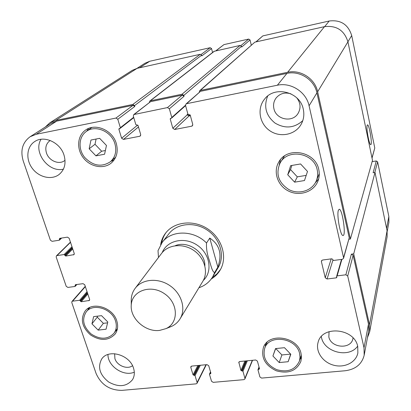 <?xml version="1.0" encoding="UTF-8"?>
<svg xmlns="http://www.w3.org/2000/svg" width="411" height="411" viewBox="0 0 411 411"><rect width="100%" height="100%" fill="white"/><g stroke="black" fill="none" stroke-linecap="round" stroke-linejoin="round"><path stroke-width="0.62" d="M217.851 267.109L214.753 272.354C212.6 273.099 210.73 264.951 209.23 260.065C207.108 254.09 206.204 248.403 206.517 243.004L209.759 238.082L217.851 267.109C222.361 254.27 219.664 244.596 209.759 238.082M206.517 243.004C193.915 229.929 171.284 229.826 162.196 242.413L158.014 250.653L158.482 257.486M161.615 243.189C162.314 239.202 163.84 235.595 166.198 232.379M220.604 269.292L216.931 273.896L212.256 277.543M160.644 244.663C161.359 240.301 163.054 236.397 165.731 232.955C174.618 221.426 194.043 219.51 208.11 229.158C222.274 238.663 227.673 257.425 220.239 269.94C218.036 273.7 215.035 276.716 211.244 278.997M162.196 242.413L168.895 233.782C176.925 223.224 194.609 221.437 207.396 230.211C220.275 238.848 225.151 255.94 218.308 267.309L212.759 276.721L214.753 272.354M204.868 265.891C205.485 252.246 187.627 240.127 175.178 245.742M167.375 327.891L171.567 326.401C175.194 324.669 178.03 322.142 180.069 318.828L202.808 281.33C208.618 271.948 204.514 257.646 193.704 250.391C182.972 243.024 168.161 244.499 161.595 253.366L135.147 288.352C132.825 291.471 131.525 295.036 131.253 299.049L131.253 301.772M180.069 318.828C186.24 308.887 181.626 293.5 169.825 285.583C158.112 277.543 142.108 278.941 135.147 288.352M159.638 330.398L165.957 328.636C179.037 322.835 178.379 302.876 164.364 293.634C150.596 284.027 131.808 290.788 131.253 305.085C129.948 318.504 145.597 332.401 159.638 330.398M367.182 125.257L367.506 124.862C369.268 124.302 372.649 144.949 370.743 144.626C369.242 145.294 366.026 127.831 367.182 125.257M338.407 210.211L339.203 209.281C342.368 208.701 346.339 236.068 342.995 235.488C340.436 236.197 336.522 214.681 338.407 210.211M372.027 158.132L374.786 148.011L351.698 35.562C348.22 24.485 340.724 19.63 329.216 21.007L262.855 35.885L255.848 41.932M387.203 231.46L388.914 222.274L388.852 216.535L377.622 161.821L376.281 160.953L372.119 161.646M212.559 52.505L211.542 48.565L210.201 47.697L149.768 61.249L145.021 63.217L136.955 68.38M251.285 45.118L250.027 39.949L248.67 39.071L223.954 44.609L215.77 50.846M284.489 347.696L290.818 354.292L288.137 361.716L279.208 362.553L272.919 356.013L275.519 348.585L284.489 347.696M272.919 356.013L275.683 348.564M275.76 348.559L281.9 354.95L290.639 354.107M279.208 362.553L281.9 354.95M288.137 361.716L290.685 354.154M101.553 315.669L107.79 321.993L106.059 329.216L98.152 330.12L91.956 323.853L93.621 316.624L101.553 315.669M97.489 316.157L97.258 317.158L103.356 323.339L107.584 322.846M91.956 323.853L97.258 317.158M98.152 330.12L103.356 323.339M99.642 138.332L106.464 145.468L104.574 154.233L95.943 155.861L89.166 148.803L90.975 140.033L99.642 138.332M96.092 139.031L94.998 144.276L101.661 151.233L105.375 150.524M89.166 148.803L94.998 144.276M95.943 155.861L101.661 151.233M300.575 163.958L307.505 171.444L304.479 180.542L294.61 182.16L287.726 174.752L290.659 165.648L300.575 163.958M291.861 165.443L290.536 169.558L297.302 176.848L306.2 175.374M287.726 174.752L290.536 169.558M294.61 182.16L297.302 176.848M115.532 321.083C112.023 308.615 92.963 302.707 86.228 311.892C81.604 319.404 83.263 326.791 91.216 334.051C100.305 339.83 107.908 339.548 114.032 333.193C116.436 329.725 116.94 325.692 115.532 321.083M88.457 308.163L87.99 309.755M115.655 330.963L117.084 330.11M116.796 320.934C118.306 325.897 117.772 330.244 115.188 333.984C108.581 340.863 100.361 341.181 90.533 334.929C81.933 327.079 80.145 319.095 85.164 310.973C92.449 301.083 113.02 307.474 116.796 320.934M299.573 353.45C296.444 337.827 269.344 333.855 264.746 348.138C262.424 357.513 266.41 364.685 276.706 369.653C287.721 372.69 295.293 369.828 299.424 361.069L300.03 357.329L299.573 353.45M265.403 344.043L265.383 346.53M299.943 359.409L301.494 357.478M301.001 353.311L301.494 357.478L300.852 361.49C296.398 370.984 288.214 374.087 276.3 370.799C265.167 365.42 260.867 357.668 263.405 347.531C268.393 332.139 297.636 336.445 301.001 353.311M284.34 156.072L280.148 162.926C275.432 173.884 278.411 182.808 289.087 189.697C298.987 194.829 311.99 190.822 316.172 181.133C317.718 177.537 318.063 173.766 317.194 169.825C314.163 152.907 287.762 148.15 280.148 162.926M316.172 181.133L319.28 173.709M280.492 159.627L279.239 164.693M315.268 182.905L318.659 178.908M318.777 169.558C319.701 173.781 319.347 177.824 317.703 181.683C313.218 192.204 299.136 196.566 288.414 191.012C277.6 185.633 272.914 171.788 278.807 162.021C287.078 146.141 315.52 151.32 318.777 169.558M114.931 143.84C111.571 131.366 95.239 124.415 86.218 131.541C78.614 136.95 77.998 149.306 84.717 157.464C93.127 166.034 101.717 167.441 110.492 161.672C115.373 157.084 116.852 151.14 114.931 143.84M88.576 128.458L86.644 131.232M110.888 161.333L114.022 160.09M116.313 143.573C118.378 151.433 116.796 157.834 111.556 162.787C104.045 169.399 90.821 167.205 83.685 158.281C76.41 149.46 77.088 136.082 85.344 130.251C95.095 122.596 112.696 130.123 116.313 143.573M309.077 105.786C306.287 92.033 290.993 82.123 277.379 85.221L186.625 103.685L185.978 104.004L185.561 105.524L187.955 114.263L190.216 115.101L192.749 124.389L192.399 125.817L191.69 126.192L174.696 129.486L172.82 128.263L170.231 119.067L170.39 118.471L171.628 118.075L171.788 117.479L169.358 108.812L167.467 107.579L133.765 114.571L133.323 116.118L135.835 124.631L138.029 125.458L140.69 134.51L140.305 135.974L139.714 136.262L123.434 139.416L121.599 138.219L118.892 129.254L119.056 128.648L120.182 128.319L120.351 127.713L117.803 119.262L115.953 118.06L36.26 134.269L30.137 136.729C22.482 142.422 20.175 150.483 23.216 160.906L50.409 240.219L52.105 241.329L59.276 240.214L59.708 238.354L67.435 237.147L69.151 238.262L74.232 253.438L74.011 254.625L65.709 256.063L64.131 254.532L56.99 255.596L56.41 255.878L56.184 257.07L66.217 286.333L67.887 287.423L74.966 286.472L75.408 284.695L83.048 283.662L84.728 284.761L89.624 299.378L89.464 300.436L81.188 301.756L79.647 300.266L72.588 301.171L71.951 301.499L71.781 302.568L96.102 373.517C101.116 384.696 109.706 390.311 121.877 390.373L196.17 383.848L197.059 383.288L197.11 382.528L195.035 375.649L193.047 374.837L190.812 367.434L190.874 366.638L191.752 366.088L207.031 364.634L208.716 365.733L210.915 373.198L209.482 374.334L211.526 381.254L213.201 382.348L243.918 379.651L244.899 378.993L244.925 378.305L242.958 371.277L240.918 370.45L238.827 362.158L239.798 361.51L255.688 359.995L257.409 361.12L259.495 368.749L257.98 369.905L259.916 376.979L261.622 378.094L345.101 370.758C355.53 369.386 361.891 364.197 364.182 355.186L364.007 347.788L347.711 276.002L345.857 274.795L337.133 275.884L336.655 276.264L336.804 277.466L336.332 277.846L327.069 278.997L325.235 277.8L321.412 261.627L321.438 260.918L322.599 260.019L331.913 258.791L333.568 260.466L342.332 259.315L343.545 258.339L343.555 257.697L309.077 105.786L316.922 92.855L349.227 237.779L343.545 258.339M133.534 368.199C134.859 372.51 134.505 376.353 132.465 379.743C126.547 386.756 118.604 387.501 108.638 381.978C99.745 374.842 97.422 367.208 101.666 359.07C108.227 348.595 129.778 354.678 133.534 368.199M64.024 155.147C66.289 163.244 64.676 169.666 59.194 174.418C51.776 180.316 39.102 177.48 32.418 168.531C25.6 159.674 26.52 146.866 34.57 141.656C43.9 134.936 60.299 142.412 64.024 155.147M357.74 346.509L357.858 352.992C356.034 362.487 344.439 368.205 333.624 365.194C322.769 362.348 315.365 351.59 318.073 342.43C321.859 325.065 354.534 328.183 357.74 346.509M303.287 109.228C304.469 114.767 303.688 119.914 300.944 124.672C294.857 135.091 279.783 137.849 269.673 130.636C259.428 123.613 256.834 108.489 264.52 99.185C274.687 85.334 300.092 91.781 303.287 109.228M107.97 354.498C107.59 366.124 123.69 376.933 134.299 372.171M114.623 353.707L114.905 358.639C116.965 365.651 127.302 369.823 132.506 365.708M41.049 139.283C32.834 152.132 48.637 173.01 63.428 169.132M50.229 140.48L49.859 140.716C46.109 143.634 44.969 147.693 46.443 152.892C48.806 160.793 59.107 165.135 64.691 160.552L65.03 160.28M321.34 336.563C323.174 351.944 348.816 358.849 357.657 346.16M329.067 331.631L328.836 336.907C330.912 348.179 351.128 349.674 352.931 338.577L353.049 337.929M267.669 96.076C263.528 106.624 265.963 115.614 274.98 123.043C285.039 128.962 294.307 128.165 302.784 120.649M290.978 93.847C285.003 92.038 280.055 93.41 276.141 97.946C273.793 101.152 273.053 104.728 273.916 108.674C276.053 119.735 292.596 122.981 298.119 113.328C301.032 108.088 300.616 102.966 296.87 97.972M185.978 104.004L200.542 91.309L286.924 73.399C299.86 70.404 314.323 79.775 316.922 92.855M187.853 113.883L187.231 114.818L189.009 115.979L190.38 115.707M133.765 114.571L150.585 101.666L182.263 95.095L184.056 96.261L169.358 108.812M30.137 136.729L50.794 123.511L56.682 121.132L133.046 105.298L134.803 106.444L117.803 119.262M353.717 253.844L369.51 324.818L369.664 331.883L387.152 236.649L387.08 230.766L374.996 172.445L353.717 253.844L351.374 254.157L353.136 255.303L368.482 324.151L368.631 331.266L364.182 355.186M45.323 127.014L49.818 122.827L55.665 120.469L132.794 104.451L134.551 105.591L134.803 106.444M149.373 102.442L149.825 101.039L150.339 100.803L182.022 94.222L183.82 95.388L184.056 96.261M187.149 114.535L188.932 115.691L190.298 115.419M199.284 92.187L199.689 90.733L200.306 90.425L287.623 72.29C300.569 69.289 315.042 78.671 317.641 91.761L350.413 239.012L348.98 239.207M369.664 331.883L367.429 337.714M350.413 239.012L372.489 160.347L347.932 41.835C344.29 30.311 336.481 25.251 324.5 26.658L254.846 42.153L199.689 90.733M250.027 39.949L241.714 47.044L241.54 46.345L240.127 45.426L214.09 51.324L149.825 101.039M374.996 172.445L373.126 172.748L376.281 160.953M211.542 48.565L201.827 55.886L201.647 55.202L200.26 54.298L137.094 68.349L132.234 70.358L49.818 122.827M203.322 280.425C212.913 271.537 210.011 253.695 197.229 245.197C184.611 236.459 166.958 240.353 162.242 252.554M286.924 73.399L277.379 85.221M200.542 91.309L186.625 103.685M192.774 125.114L191.69 126.192M189.009 115.979L174.696 129.486M187.231 114.818L172.82 128.263M182.263 95.095L167.467 107.579M150.585 101.666L134.299 114.325M140.675 135.43L139.714 136.262M138.471 126.968L123.434 139.416M137.685 125.036L121.599 138.219M133.046 105.298L115.953 118.06M56.682 121.132L36.26 134.269M74.299 254.008L73.405 254.923M70.512 242.331L56.99 255.596M89.69 299.722L88.791 300.79M85.349 286.621L72.588 301.171M205.988 364.732L197.11 382.528M191.49 366.139L190.812 367.434M252.297 360.319L244.925 378.305M239.33 361.639L238.791 362.882M368.482 324.151L364.007 347.788M353.136 255.303L347.711 276.002M351.374 254.157L345.857 274.795M331.194 258.889L325.235 277.8M332.905 260.173L327.069 278.997M321.844 260.338L321.412 261.627M349.227 237.779L343.555 257.697M324.685 26.617L329.216 21.007M347.922 41.778L351.698 35.562M256.13 41.865L262.855 35.885M240.964 45.57L248.67 39.071M216.001 50.794L223.954 44.609M201.128 54.468L210.201 47.697M139.591 67.794L149.768 61.249M386.597 228.449L388.852 216.535M374.832 172.471L377.622 161.821M371.976 157.875L374.786 148.011M341.88 259.377L337.133 275.884M387.08 230.766L369.51 324.818M259.136 367.444L258.391 369.361M259.408 368.446L259.079 369.294M244.915 361.022L240.918 370.45M245.804 360.935L241.596 370.897M246.472 360.873L242.274 370.835M247.355 360.791L242.958 371.277M210.627 372.222L209.867 373.799M210.864 373.034L210.53 373.738M197.845 365.507L193.047 374.837M198.765 365.42L193.715 375.274M199.407 365.358L194.367 375.217M200.327 365.271L195.035 375.649M87.05 291.687L79.647 300.266M87.332 292.54L80.315 300.698M87.538 293.151L80.525 301.325M87.826 294.009L81.188 301.756M75.624 284.669L75.079 285.27M76.518 284.546L75.295 285.897M71.982 246.713L64.131 254.532M72.254 247.535L64.81 254.974M72.47 248.172L65.03 255.621M72.747 248.994L65.709 256.063M60.078 238.298L59.379 238.955M61.172 238.123L59.6 239.613M137.094 68.349L55.665 120.469M200.26 54.298L132.794 104.451M201.647 55.202L134.551 105.591M133.662 117.263L120.351 127.713M119.955 128.417L118.892 129.254M214.506 51.128L150.339 100.803M240.127 45.426L182.022 94.222M241.54 46.345L183.82 95.388M185.51 105.247L171.788 117.479M171.156 118.245L170.231 119.067M189.954 114.726L188.932 115.691M254.846 42.153L200.306 90.425M324.5 26.658L287.623 72.29M347.932 41.835L317.641 91.761M336.681 276.639L336.332 277.846M198.919 287.741C204.909 285.707 209.528 282.033 212.759 276.721M165.957 328.636L171.567 326.401M131.253 305.085L131.253 299.049M114.032 333.193L117.454 328.492M86.228 311.892L89.937 307.397M299.424 361.069L301.335 354.981M264.746 348.138L267.073 342.245M110.492 161.672L115.691 157.192M86.218 131.541L91.817 127.492M56.41 255.878L70.44 242.12M71.951 301.499L85.257 286.339M197.059 383.288L206.317 364.701M244.899 378.993L252.549 360.293M341.515 259.423L336.655 276.264M259.017 367.008L257.99 369.633M210.53 371.898L209.502 374.031M76.888 284.494L75.223 286.344M61.676 238.046L59.503 240.106M133.77 117.628L120.182 128.319M185.587 105.612L171.628 118.075"/></g></svg>
